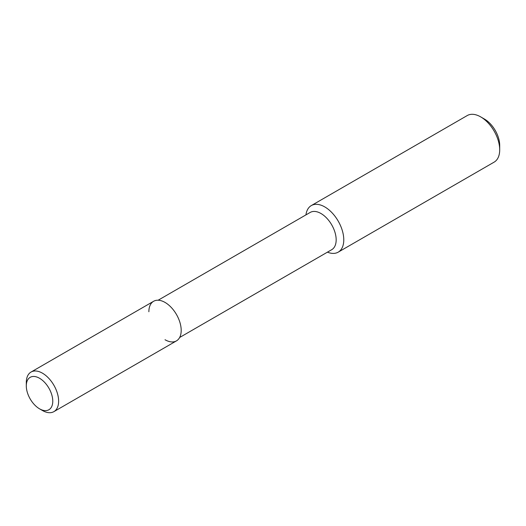 <?xml version="1.0" encoding="UTF-8"?>
<svg xmlns="http://www.w3.org/2000/svg" width="526" height="526" viewBox="0 0 526 526"><rect width="100%" height="100%" fill="white"/><g stroke="black" fill="none" stroke-linecap="round" stroke-linejoin="round"><path stroke-width="0.79" d="M305.935 214.891A26.892 15.524 60 0 1 311.313 205.574L467.239 115.556A26.892 15.524 60 0 1 480.685 116.884L484.485 119.08A21.513 12.42 60 0 1 499.7 145.432L499.7 149.825A26.892 15.524 60 0 1 494.131 162.133L338.205 252.151A26.892 15.524 60 0 1 327.448 252.151M484.485 119.08L480.685 116.884A26.892 15.524 60 0 1 499.7 149.825M311.313 205.574A26.892 15.524 60 0 1 324.759 206.909A26.892 15.524 60 0 1 342.327 230.605A26.892 15.524 60 0 1 338.205 252.151M158.142 300.221L310.202 212.432A21.513 12.42 60 0 1 320.959 213.497A21.513 12.42 60 0 1 335.009 232.453A21.513 12.42 60 0 1 331.715 249.692L179.655 337.482M148.871 311.754A22.855 13.196 60 0 1 165.032 302.417A22.855 13.196 60 0 1 181.194 330.413A22.855 13.196 60 0 1 165.032 339.743M26.3 385.9L26.3 382.514A22.855 13.196 60 0 1 31.034 372.053A22.855 13.196 60 0 1 42.461 373.184A22.855 13.196 60 0 1 57.393 393.33A22.855 13.196 60 0 1 53.889 411.641A22.855 13.196 60 0 1 42.461 410.51L39.535 408.82A18.719 10.803 60 0 1 26.3 385.9A18.719 10.803 60 0 1 39.535 378.26A18.719 10.803 60 0 1 52.771 401.18A18.719 10.803 60 0 1 39.535 408.82L42.461 410.51M31.034 372.053L153.605 301.286A22.855 13.196 60 0 1 165.032 302.417A22.855 13.196 60 0 1 179.964 322.563A22.855 13.196 60 0 1 176.46 340.881L53.889 411.641"/></g></svg>
